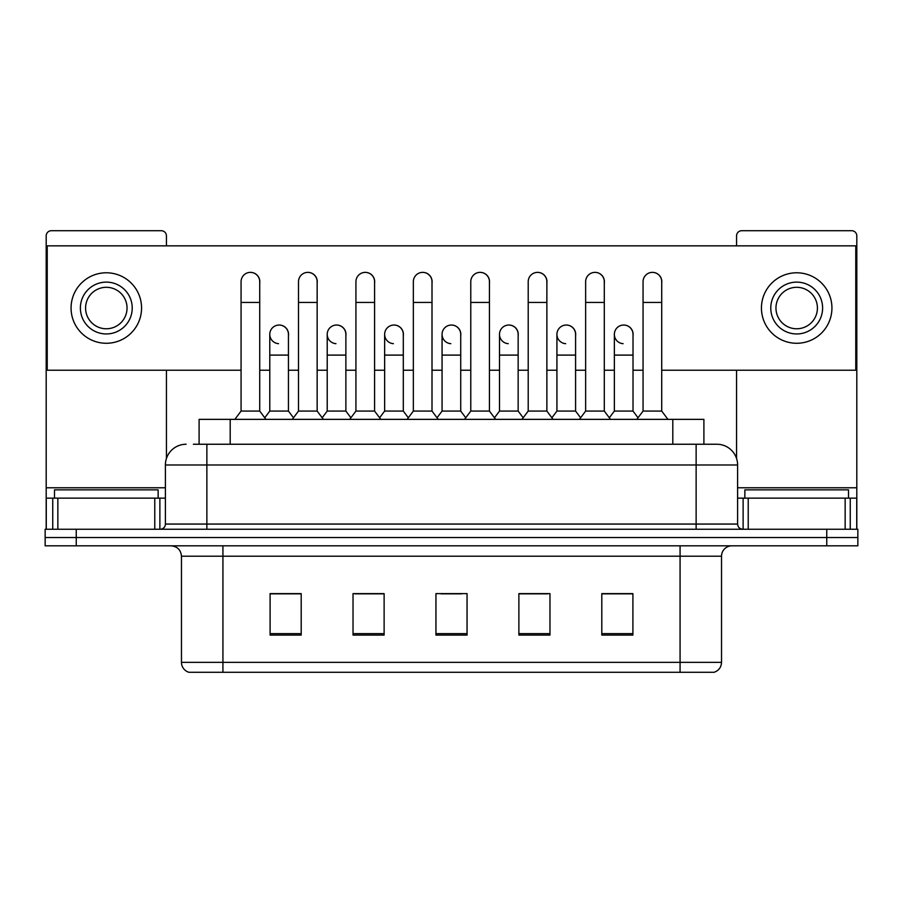 <?xml version="1.0" encoding="UTF-8"?>
<svg xmlns="http://www.w3.org/2000/svg" width="903" height="903" viewBox="0 0 903 903"><rect width="100%" height="100%" fill="white"/><g stroke="black" fill="none" stroke-linecap="round" stroke-linejoin="round"><path stroke-width="1.35" d="M193.389 444.242L206.866 444.242L193.389 444.242L199.1 444.242L199.1 419.364L703.9 419.364L703.9 444.242M721.531 662.35C721.249 667.317 718.765 670.636 714.07 672.295L680.072 672.295L680.072 662.35L721.531 662.35L721.531 556.203A10.362 10.362 0 0 1 731.904 545.83M680.072 672.295L188.93 672.295A10.362 10.362 0 0 1 181.469 662.35L181.469 556.203C180.848 549.904 177.394 546.45 171.096 545.83M76.247 529.248L857.85 529.248L857.85 537.533L45.15 537.533L45.15 545.83L76.247 545.83L76.247 537.533L45.15 537.533L45.15 529.248L76.247 529.248L76.247 537.533L857.85 537.533L857.85 545.83L76.247 545.83M632.901 635.08L632.901 593.621L601.804 593.621L601.804 635.08L632.901 635.08M549.972 635.08L549.972 593.621L518.875 593.621L518.875 635.08L549.972 635.08M301.196 635.08L301.196 593.621L270.099 593.621L270.099 635.08L301.196 635.08M384.125 635.08L384.125 593.621L353.028 593.621L353.028 635.08L384.125 635.08M467.054 635.08L467.054 593.621L435.946 593.621L435.946 635.08L467.054 635.08M661.425 672.295L241.575 672.295M613.318 593.824L605.337 593.824M383.606 593.824L375.625 593.824M354.89 593.824L384.125 593.824M297.459 593.824L289.479 593.824M518.875 593.824L547.907 593.824M527.171 593.824L519.191 593.824M441.025 593.824L461.76 593.824M301.196 593.824L270.099 593.824M632.901 593.824L601.804 593.824M186.131 444.242A20.735 20.735 0 0 0 165.396 464.977L165.396 524.067A5.181 5.181 0 0 1 160.215 529.248M737.604 464.977L206.866 464.977L206.866 444.242L716.869 444.242A20.735 20.735 0 0 1 737.604 464.977L737.604 524.067C737.886 527.183 739.613 528.91 742.785 529.248M206.866 529.248L206.866 524.067L696.134 524.067L696.134 444.242L716.553 444.242M241.067 302.437L259.725 302.437L259.725 411.068L241.067 411.068L241.067 281.702A9.335 9.335 0 0 1 250.989 272.39A9.335 9.335 0 0 1 259.725 281.702A9.335 9.335 0 0 0 250.989 272.39M241.067 411.068L234.848 419.364M259.725 411.068L265.945 419.364M278.53 343.671A9.335 9.335 0 0 1 269.783 334.358A9.335 9.335 0 0 1 279.693 325.057A9.335 9.335 0 0 1 288.441 334.358L288.441 355.093L269.783 355.093L269.783 334.358M288.441 355.093L288.441 411.068L269.783 411.068L269.783 355.093M269.783 411.068L264.76 417.773M288.441 411.068L293.464 417.773M298.498 302.437L317.156 302.437L317.156 411.068L298.498 411.068L298.498 281.702A9.335 9.335 0 0 1 308.408 272.39A9.335 9.335 0 0 1 317.156 281.702A9.335 9.335 0 0 0 308.408 272.39M298.498 411.068L292.279 419.364M317.156 411.068L323.376 419.364M355.929 302.437L374.587 302.437L374.587 411.068L355.929 411.068L355.929 281.702A9.335 9.335 0 0 1 365.839 272.39A9.335 9.335 0 0 1 374.587 281.702A9.335 9.335 0 0 0 365.839 272.39M355.929 411.068L349.709 419.364M374.587 411.068L380.806 419.364M413.348 302.437L432.006 302.437L432.006 411.068L413.348 411.068L413.348 281.702A9.335 9.335 0 0 1 423.27 272.39A9.335 9.335 0 0 1 432.006 281.702A9.335 9.335 0 0 0 423.27 272.39M413.348 411.068L407.129 419.364M432.006 411.068L438.226 419.364M470.779 302.437L489.437 302.437L489.437 411.068L470.779 411.068L470.779 281.702A9.335 9.335 0 0 1 480.701 272.39A9.335 9.335 0 0 1 489.437 281.702A9.335 9.335 0 0 0 480.701 272.39M470.779 411.068L464.56 419.364M489.437 411.068L495.657 419.364M335.95 343.671A9.335 9.335 0 0 1 327.213 334.358A9.335 9.335 0 0 1 337.124 325.057A9.335 9.335 0 0 1 345.872 334.358L345.872 355.093L327.213 355.093L327.213 334.358M345.872 355.093L345.872 411.068L327.213 411.068L327.213 355.093M327.213 411.068L322.179 417.773M345.872 411.068L350.895 417.773M393.381 343.671A9.335 9.335 0 0 1 384.644 334.358A9.335 9.335 0 0 1 394.555 325.057A9.335 9.335 0 0 1 403.302 334.358L403.302 355.093L384.644 355.093L384.644 334.358M403.302 355.093L403.302 411.068L384.644 411.068L384.644 355.093M384.644 411.068L379.61 417.773M403.302 411.068L408.325 417.773M450.811 343.671A9.335 9.335 0 0 1 442.064 334.358A9.335 9.335 0 0 1 451.985 325.057A9.335 9.335 0 0 1 460.722 334.358L460.722 355.093L442.064 355.093L442.064 334.358M460.722 355.093L460.722 411.068L442.064 411.068L442.064 355.093M442.064 411.068L437.041 417.773M460.722 411.068L465.756 417.773M158.138 498.151L158.138 489.855L54.485 489.855L54.485 498.151M848.515 498.151L848.515 489.855L744.862 489.855L744.862 498.151M154.774 529.248L154.774 498.151L57.848 498.151L57.848 529.248M166.434 245.842L166.434 235.886A5.181 5.181 0 0 0 161.253 230.705L51.369 230.705A5.181 5.181 0 0 0 46.188 235.886L46.188 498.151L57.848 498.151M166.434 370.23L166.434 458.498M154.774 498.151L165.396 498.151M46.188 529.248L46.188 498.151M845.152 529.248L845.152 498.151L748.226 498.151L748.226 529.248M856.812 529.248L856.812 498.151L856.812 529.248M845.152 498.151L856.812 498.151L856.812 235.886A5.181 5.181 0 0 0 851.631 230.705L741.747 230.705A5.181 5.181 0 0 0 736.566 235.886L736.566 245.842M736.566 370.23L736.566 458.498M737.604 498.151L748.226 498.151M633.014 335.747A9.335 9.335 0 0 0 623.736 325.035M575.583 335.747A9.335 9.335 0 0 0 566.305 325.035M518.153 335.747A9.335 9.335 0 0 0 508.874 325.035M652.497 272.379A9.335 9.335 0 0 0 652.451 272.379A9.335 9.335 0 0 1 661.718 283.091M604.299 283.091A9.335 9.335 0 0 0 595.021 272.379M460.722 335.747A9.335 9.335 0 0 0 451.444 325.035M394.069 325.035A9.335 9.335 0 0 0 394.024 325.035A9.335 9.335 0 0 1 403.302 335.747M345.872 335.747A9.335 9.335 0 0 0 336.593 325.035M489.437 283.091A9.335 9.335 0 0 0 480.159 272.379M432.006 283.091A9.335 9.335 0 0 0 422.739 272.379M374.587 283.091A9.335 9.335 0 0 0 365.309 272.379M317.156 283.091A9.335 9.335 0 0 0 307.878 272.379M546.868 283.091A9.335 9.335 0 0 0 537.59 272.379M288.441 335.747A9.335 9.335 0 0 0 279.162 325.035M259.725 283.091A9.335 9.335 0 0 0 250.447 272.379M661.718 370.23L855.773 370.23L855.773 245.842L47.227 245.842L47.227 370.23L241.067 370.23M259.725 370.23L269.783 370.23M288.441 370.23L298.498 370.23M317.156 370.23L327.213 370.23M345.872 370.23L355.929 370.23M374.587 370.23L384.644 370.23M403.302 370.23L413.348 370.23M432.006 370.23L442.064 370.23M460.722 370.23L470.779 370.23M489.437 370.23L499.494 370.23M518.153 370.23L528.21 370.23M546.868 370.23L556.925 370.23M575.583 370.23L585.641 370.23M604.299 370.23L614.356 370.23M633.014 370.23L643.06 370.23M106.306 282.12A25.916 25.916 0 0 0 80.39 308.036A25.916 25.916 0 0 0 106.306 333.952A25.916 25.916 0 0 0 132.222 308.036A25.916 25.916 0 0 0 106.306 282.12M106.306 287.301A20.735 20.735 0 0 0 85.582 308.036A20.735 20.735 0 0 0 106.306 328.771A20.735 20.735 0 0 0 127.041 308.036A20.735 20.735 0 0 0 106.306 287.301M106.306 343.275A35.24 35.24 0 0 0 141.557 308.036A35.24 35.24 0 0 0 106.306 272.785A35.24 35.24 0 0 0 71.066 308.036A35.24 35.24 0 0 0 106.306 343.275M796.694 282.12A25.916 25.916 0 0 0 770.778 308.036A25.916 25.916 0 0 0 796.694 333.952A25.916 25.916 0 0 0 822.61 308.036A25.916 25.916 0 0 0 796.694 282.12M796.694 287.301A20.735 20.735 0 0 0 775.959 308.036A20.735 20.735 0 0 0 796.694 328.771A20.735 20.735 0 0 0 817.418 308.036A20.735 20.735 0 0 0 796.694 287.301M796.694 343.275A35.24 35.24 0 0 0 831.934 308.036A35.24 35.24 0 0 0 796.694 272.785A35.24 35.24 0 0 0 761.443 308.036A35.24 35.24 0 0 0 796.694 343.275M528.21 302.437L546.868 302.437L546.868 411.068L528.21 411.068L528.21 281.702A9.335 9.335 0 0 1 538.12 272.39A9.335 9.335 0 0 1 546.868 281.702A9.335 9.335 0 0 0 538.12 272.39M528.21 411.068L521.99 419.364M546.868 411.068L553.087 419.364M585.641 302.437L604.299 302.437L604.299 411.068L585.641 411.068L585.641 281.702A9.335 9.335 0 0 1 595.551 272.39A9.335 9.335 0 0 1 604.299 281.702A9.335 9.335 0 0 0 595.551 272.39M585.641 411.068L579.421 419.364M604.299 411.068L610.518 419.364M643.06 302.437L661.718 302.437L661.718 411.068L643.06 411.068L643.06 281.702A9.335 9.335 0 0 1 652.982 272.39A9.335 9.335 0 0 1 661.718 281.702A9.335 9.335 0 0 0 652.982 272.39M643.06 411.068L636.841 419.364M661.718 411.068L667.949 419.364M508.242 343.671A9.335 9.335 0 0 1 499.494 334.358A9.335 9.335 0 0 1 509.405 325.057A9.335 9.335 0 0 1 518.153 334.358L518.153 355.093L499.494 355.093L499.494 334.358M518.153 355.093L518.153 411.068L499.494 411.068L499.494 355.093M499.494 411.068L494.472 417.773M518.153 411.068L523.187 417.773M565.662 343.671A9.335 9.335 0 0 1 556.925 334.358A9.335 9.335 0 0 1 566.836 325.057A9.335 9.335 0 0 1 575.583 334.358L575.583 355.093L556.925 355.093L556.925 334.358M575.583 355.093L575.583 411.068L556.925 411.068L556.925 355.093M556.925 411.068L551.891 417.773M575.583 411.068L580.606 417.773M623.093 343.671A9.335 9.335 0 0 1 614.356 334.358A9.335 9.335 0 0 1 624.266 325.057A9.335 9.335 0 0 1 633.014 334.358L633.014 355.093L614.356 355.093L614.356 334.358M633.014 355.093L633.014 411.068L614.356 411.068L614.356 355.093M614.356 411.068L609.322 417.773M633.014 411.068L638.037 417.773M230.197 444.242L230.197 419.364M672.803 444.242L672.803 419.364M680.072 545.83L680.072 556.203L181.469 556.203M721.531 556.203L680.072 556.203L680.072 662.35L222.928 662.35L222.928 672.295M181.469 662.35L222.928 662.35L222.928 545.83M826.753 545.83L826.753 529.248M467.054 633.646L435.946 633.646M384.125 633.646L353.028 633.646M301.196 633.646L270.099 633.646M549.972 633.646L518.875 633.646M632.901 633.646L601.804 633.646M165.396 524.067L206.866 524.067L206.866 464.977L165.396 464.977M696.134 529.248L696.134 524.067L737.604 524.067M165.396 487.778L46.188 487.778M159.876 498.151L159.876 529.248M46.267 498.151L46.267 529.248M52.746 529.248L52.746 498.151M856.812 487.778L737.604 487.778M856.733 529.248L856.733 498.151M850.254 498.151L850.254 529.248M743.124 529.248L743.124 498.151M259.725 302.437L259.725 281.702M317.156 302.437L317.156 281.702M374.587 302.437L374.587 281.702M432.006 302.437L432.006 281.702M489.437 302.437L489.437 281.702M546.868 302.437L546.868 281.702M604.299 302.437L604.299 281.702M661.718 302.437L661.718 281.702"/></g></svg>
